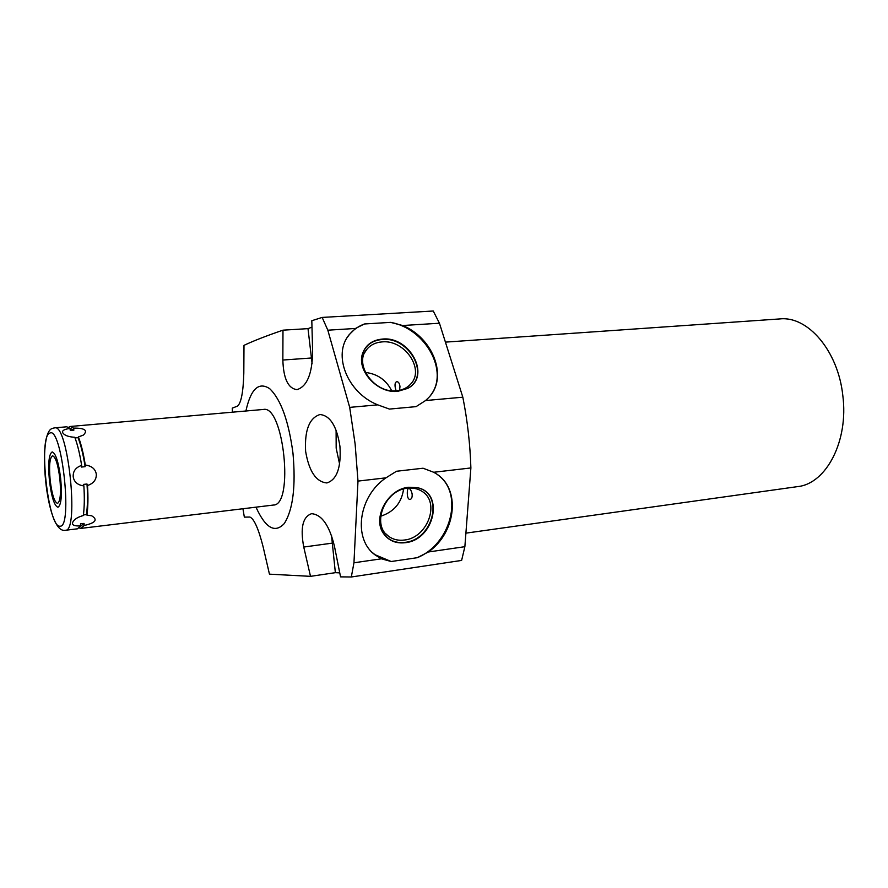 <?xml version="1.0" encoding="UTF-8"?>
<svg xmlns="http://www.w3.org/2000/svg" width="888" height="888" viewBox="0 0 888 888"><rect width="100%" height="100%" fill="white"/><g stroke="black" fill="none" stroke-linecap="round" stroke-linejoin="round"><path stroke-width="1.33" d="M245.909 411C250.771 388.922 258.708 381.474 269.697 388.678C280.897 399.467 288.656 420.968 292.973 453.191C295.915 486.28 293.018 509.734 284.282 523.543C274.936 533.577 265.501 528.116 255.977 507.159M273.138 505.072L273.393 505.05C294.261 505.505 283.705 404.684 263.381 409.457L70.33 426.473L68.62 427.295M339.926 446.253C341.303 467.443 336.963 479.675 326.884 482.95C316.106 481.94 309.013 471.395 305.616 451.315C304.517 430.258 309.301 417.993 319.958 414.53C330.103 415.484 336.763 426.062 339.926 446.253M232.456 412.187L232.245 408.147L237.551 406.094C241.192 402.919 243.279 391.93 243.812 373.138L243.989 345.354C253.635 340.814 266.633 335.753 282.983 330.17L282.85 360.04C283.461 378.732 288.189 388.6 297.047 389.632C307.07 386.402 312.265 373.77 312.632 351.715L311.81 320.712L322.166 317.427L327.827 330.192L349.694 407.381L355.122 444.011L357.986 481.096L353.957 562.792L351.315 576.989L340.548 576.867L334.443 546.242C329.404 525.419 321.789 514.563 311.599 513.686C302.753 516.727 300.144 527.838 303.752 547.041L310.511 576.345L269.453 574.159L263.148 546.93C258.508 528.715 254.079 518.759 249.883 517.049L244.344 517.127L242.935 508.735M353.957 562.792L381.44 558.807L375.491 555.178C352.747 539.582 358.142 496.547 385.98 477.833L396.47 471.262L423.054 468.22L433.71 472.272L470.884 467.943L464.868 546.686L461.616 560.428L351.315 576.989M433.71 472.272L435.597 473.371C461.094 488.089 456.454 532.578 428.327 551.992L464.868 546.686M428.327 551.992L417.249 557.697L391.197 561.516L381.44 558.807M327.827 330.192L355.489 328.46L364.402 323.976L390.631 322.377L402.675 325.519L439.449 323.232L433.255 311.011L322.166 317.427M357.986 481.096L385.98 477.833M402.675 325.519C433.466 338.051 448.318 377.866 428.571 397.702L425.574 400.544L462.826 397.191C467.443 420.457 470.129 444.044 470.884 467.943M425.574 400.544L416.072 406.637L389.444 409.079L377.744 404.85C347.286 392.862 332.223 354.401 349.328 334.521L355.489 328.46M349.694 407.381L377.744 404.85M391.197 561.516L375.002 554.711L372.505 552.636M437.873 474.925C464.135 493.539 451.071 544.055 417.249 557.697M405.328 542.69C434.132 540.048 444.844 492.995 417.449 487.712L408.746 487.257C387.812 488.844 371.972 518.259 383.638 533.721C388.778 540.759 396.004 543.745 405.328 542.69M382.129 531.091L383.494 533.411C388.6 540.426 395.793 543.401 405.083 542.346C433 539.793 444.4 494.572 418.415 487.978M404.417 540.037C398.49 540.803 393.284 539.615 388.8 536.463C370.995 525.185 384.615 489.843 407.603 488.222C413.009 487.623 417.804 488.655 421.966 491.319C440.659 502.175 427.628 537.906 404.417 540.037M380.652 516.25C393.961 511.921 401.609 502.841 403.585 489.033M412.088 493.684C412.454 497.025 411.755 498.967 410.012 499.511C408.38 499.356 407.481 497.535 407.315 494.039C407.192 490.676 407.636 488.766 408.647 488.3C410.012 488.489 411.166 490.276 412.088 493.684M462.826 397.191L439.449 323.232M445.421 342.124L779.964 318.914C807.747 315.828 838.05 350.738 842.79 395.349C848.828 441.103 826.151 483.893 797.524 486.624L465.9 533.144M310.511 576.345L335.364 572.671L339.727 572.871M282.983 330.17L308.003 328.638L311.954 327.161M347.119 337.695L348.951 335.12C352.947 330.092 358.086 326.373 364.402 323.976M390.631 322.377C425.574 328.438 449.705 371.939 430.347 395.615M397.891 391.308L407.714 388.378C431.357 376.556 410.045 335.886 382.317 339.083C372.694 339.993 366.222 344.522 362.903 352.658C355.655 369.808 377.433 393.95 397.891 391.308M408.669 387.812C430.469 375.025 408.935 336.397 382.151 339.482C372.572 340.393 366.122 344.899 362.826 353.013L362.903 352.658M362.115 355.433L362.826 353.013M396.57 390.742C374.325 393.728 353.246 363.98 366.922 349.228C370.618 344.855 375.657 342.413 382.029 341.902C404.551 339.349 425.197 369.486 410.656 384.104C407.115 387.956 402.419 390.165 396.57 390.742M391.664 390.709C386.169 379.942 377.4 373.848 365.356 372.438M396.092 390.776L395.304 387.801C394.661 384.249 395.16 382.195 396.803 381.651C398.557 381.796 399.622 383.472 399.977 386.691L399.533 390.309M339.593 464.08L336.175 448.14L336.108 430.236M308.003 328.638L312.099 363.514M331.535 535.508L335.364 572.671M79.154 527.938L81.008 528.382L84.16 525.485L84.06 523.409L80.131 526.717M77.289 528.826L65.468 530.269C79.387 531.834 68.032 423.432 54.745 427.85L66.778 426.784L69.952 428.416L70.307 430.447L73.882 430.136L73.538 428.105L70.33 426.473M84.06 523.409L80.486 523.831L80.586 525.918L77.456 528.815M83.417 514.918L86.413 514.618C87.623 506.471 87.823 496.27 87.002 484.016L83.361 484.404L83.872 485.914C77.578 485.037 74.015 481.951 73.193 476.634C72.96 471.128 75.78 467.388 81.629 465.401L81.463 467.055L85.115 466.677C83.272 454.634 80.908 444.944 78.011 437.629L75.047 437.951M74.326 520.068L73.316 521.212C75.136 518.747 78.466 516.86 83.328 515.551C84.416 507.525 84.593 497.646 83.872 485.914M81.629 465.401C79.82 453.89 77.545 444.522 74.792 437.273C69.475 436.985 65.723 435.83 63.536 433.81C61.061 431.191 63.203 429.404 69.952 428.416M69.819 428.282L73.882 430.136M86.413 514.618L86.946 515.118C88.045 507.104 88.234 497.247 87.512 485.525L87.002 484.016M85.115 466.677L85.281 465.035C83.461 453.546 81.174 444.178 78.41 436.94L78.011 437.629M78.41 436.94L83.35 435.098C88.145 430.358 84.882 428.027 73.538 428.105M73.316 521.212C71.084 524.708 73.515 526.273 80.586 525.918M85.281 465.035C91.742 465.9 95.416 468.964 96.315 474.225C96.47 479.698 93.54 483.461 87.512 485.525M84.16 525.485C95.582 522.91 98.08 519.68 91.664 515.784L86.946 515.118M50.194 480.563C52.004 494.66 54.446 502.264 57.52 503.374C60.351 501.609 61.128 493.351 59.851 478.599C58.009 464.424 55.578 456.821 52.536 455.799C49.684 457.675 48.895 465.923 50.194 480.563M49.428 480.719C51.526 497.102 54.368 505.938 57.953 507.248C61.25 505.194 62.149 495.593 60.662 478.443C58.519 461.949 55.689 453.113 52.159 451.925C48.84 454.112 47.93 463.703 49.428 480.719M282.85 360.04L311.3 357.997M303.752 547.041L332.057 543.156M52.503 428.427C36.841 431.324 45.91 533.666 65.024 530.314L65.301 530.28M49.895 433.078C61.838 425.974 72.971 528.171 60.018 526.173C48.152 528.582 38.04 435.409 49.895 433.078M385.947 533.921L388.8 536.463M349.328 334.521L348.951 335.12M364.857 352.381L366.922 349.228M64.624 434.632L63.536 433.81M273.393 505.05L81.008 528.382M54.745 427.85L53.236 428.149"/></g></svg>
